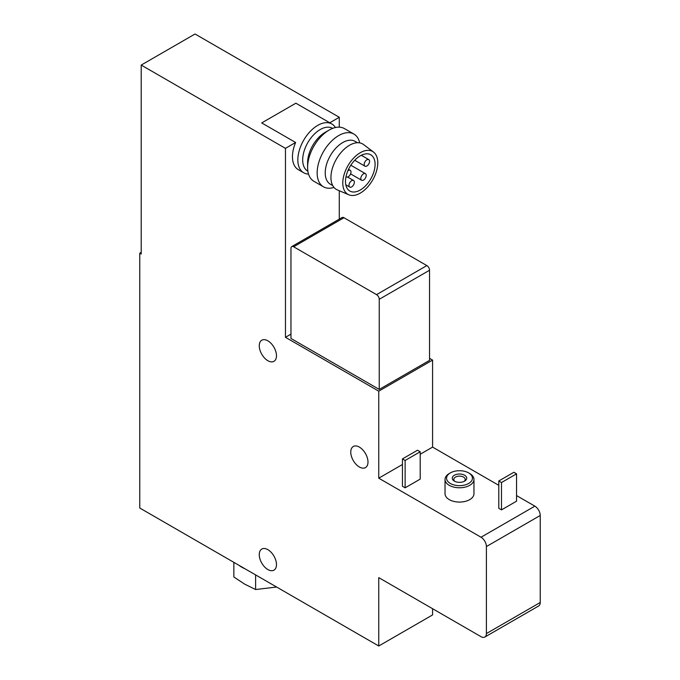 <?xml version="1.0" encoding="UTF-8"?>
<svg xmlns="http://www.w3.org/2000/svg" width="680" height="680" viewBox="0 0 680 680"><rect width="100%" height="100%" fill="white"/><g stroke="black" fill="none" stroke-linecap="round" stroke-linejoin="round"><path stroke-width="1.02" d="M335.41 127.525A28.169 16.261 120 0 0 331.84 123.972A28.169 16.261 120 0 0 310.139 131.512A28.169 16.261 120 0 0 297.84 159.859A28.169 16.261 120 0 0 303.679 172.754A28.169 16.261 120 0 0 308.541 174.071M303.679 172.754L298.291 169.643A28.169 16.261 -60 0 1 292.459 156.749A28.169 16.261 -60 0 1 295.622 142.494L261.707 122.919L295.868 103.198L331.84 123.972M402.441 464.508L378.751 478.185L378.751 391.17L285.464 337.305L285.464 148.359L141.21 65.076L195.032 34L339.286 117.283L329.774 122.774M285.464 148.359L295.622 142.494M379.245 389.419L429.548 360.375L429.548 270.249A3.808 2.201 -120 0 0 426.853 265.591L343.961 217.736A3.808 2.201 -120 0 0 342.057 217.541L291.754 246.585A3.808 2.201 -120 0 0 290.964 248.327L290.964 338.453L379.245 389.419L379.245 299.293A3.808 2.201 -120 0 0 376.55 294.635L293.658 246.78A3.808 2.201 -120 0 0 291.754 246.585M285.464 337.305L290.964 334.135M378.751 391.17L432.582 360.094L429.548 358.343M141.21 65.076L141.21 254.023L139.766 253.19L141.21 252.356M405.127 487.815L420.197 479.119L420.197 451.767L417.512 450.219L402.441 458.915L402.441 486.268L405.127 487.815L405.127 460.471L420.197 451.767M139.766 253.19L139.766 508.019L378.751 646L378.751 577.635L481.023 636.675A7.616 4.394 -120 0 0 484.831 637.049L538.662 605.973A7.616 4.394 -120 0 0 540.235 602.488L540.235 515.474A7.616 4.394 -120 0 0 534.854 506.149L516.553 495.584M498.788 485.333L432.582 447.108L420.197 454.257M484.831 637.049A7.616 4.394 -120 0 0 486.404 633.564L486.404 546.55A7.616 4.394 -120 0 0 481.023 537.234L378.751 478.185M473.96 479.425L473.96 493.723A14.467 8.347 180 0 1 465.026 501.44A14.467 8.347 180 0 1 449.267 499.63A14.467 8.347 180 0 1 445.035 493.723L445.035 479.425A14.467 8.347 0 0 0 449.267 485.333A14.467 8.347 0 0 0 465.026 487.144A14.467 8.347 0 0 0 473.96 479.425A14.467 8.347 0 0 0 469.719 473.526L468.647 472.906A12.937 7.471 0 0 0 450.347 472.906A12.937 7.471 0 0 0 450.347 483.471A12.937 7.471 0 0 0 468.647 483.471A12.937 7.471 0 0 0 468.647 472.906M516.553 473.833L516.553 501.185L501.483 509.881L498.788 508.325L498.788 480.981L513.859 472.277L516.553 473.833L501.483 482.537L498.788 480.981M432.582 447.108L432.582 360.094M378.751 646L432.582 614.924L432.582 608.711M267.869 340.825A12.181 7.029 60 0 1 275.825 351.56A12.181 7.029 60 0 1 273.964 361.318A12.181 7.029 60 0 1 261.783 354.288A12.181 7.029 60 0 1 261.783 340.221A12.181 7.029 60 0 1 267.869 340.825M359.38 447.108A12.181 7.029 60 0 1 367.336 457.844A12.181 7.029 60 0 1 365.466 467.602A12.181 7.029 60 0 1 353.286 460.572A12.181 7.029 60 0 1 353.286 446.505A12.181 7.029 60 0 1 359.38 447.108M267.869 549.661A12.181 7.029 60 0 1 275.825 560.396A12.181 7.029 60 0 1 273.964 570.154A12.181 7.029 60 0 1 261.783 563.125A12.181 7.029 60 0 1 261.783 549.058A12.181 7.029 60 0 1 267.869 549.661M339.286 219.147L339.286 190.74M339.286 127.143L339.286 117.283M450.347 472.906L449.267 473.526A14.467 8.347 0 0 0 445.035 479.425M454.385 481.134A7.233 4.173 0 0 0 464.61 481.134A7.233 4.173 0 0 0 464.61 475.235A7.233 4.173 0 0 0 454.385 475.235A7.233 4.173 0 0 0 454.385 481.134L454.385 481.134M464.006 481.448A5.712 3.298 0 0 0 465.205 479.425A5.712 3.298 0 0 0 459.493 476.127A5.712 3.298 0 0 0 453.789 479.425A5.712 3.298 0 0 0 454.979 481.448M501.483 509.881L501.483 482.537M405.127 460.471L402.441 458.915M332.63 128.384L332.554 128.333A24.743 14.28 120 0 0 313.488 134.963A24.743 14.28 120 0 0 302.685 159.859A24.743 14.28 120 0 0 307.81 171.181L307.887 171.232M359.695 142.885A30.447 17.578 120 0 0 353.906 134.07L344.361 128.562A30.447 17.578 120 0 0 329.137 130.067L325.1 132.396A24.743 14.28 120 0 0 307.606 162.698L307.606 167.356A30.447 17.578 120 0 0 313.913 181.296L323.459 186.804A30.447 17.578 120 0 0 333.982 187.417M329.137 130.067A30.447 17.578 120 0 0 307.606 167.356M353.906 134.07A30.447 17.578 120 0 0 330.438 142.231A30.447 17.578 120 0 0 317.152 172.873A30.447 17.578 120 0 0 323.459 186.804M357.484 142.724L355.087 141.346A24.743 14.28 120 0 0 336.022 147.976A24.743 14.28 120 0 0 325.219 172.873A24.743 14.28 120 0 0 330.344 184.195L332.741 185.581M373.499 152.048L363.545 144.543A26.265 15.164 120 0 0 343.026 150.356A26.265 15.164 120 0 0 330.947 177.42A26.265 15.164 120 0 0 337.348 189.916L348.815 194.786A24.743 14.28 120 0 0 372.649 180.055A24.743 14.28 120 0 0 373.499 152.048A24.743 14.28 120 0 0 354.161 157.522A24.743 14.28 120 0 0 342.788 183.013A24.743 14.28 120 0 0 348.815 194.786M360.281 190A20.935 12.087 120 0 0 373.957 171.555A20.935 12.087 120 0 0 370.753 154.785A20.935 12.087 120 0 0 349.817 166.872A20.935 12.087 120 0 0 349.817 191.037A20.935 12.087 120 0 0 360.281 190M363.511 180.055A3.808 2.201 120 0 0 366.001 176.706A3.808 2.201 120 0 0 365.415 173.655A3.808 2.201 120 0 0 361.607 175.856A3.808 2.201 120 0 0 361.607 180.251A3.808 2.201 120 0 0 363.511 180.055M351.671 186.898A3.808 2.201 120 0 0 354.152 183.541A3.808 2.201 120 0 0 353.575 180.489A3.808 2.201 120 0 0 349.767 182.691A3.808 2.201 120 0 0 349.767 187.085A3.808 2.201 120 0 0 351.671 186.898M366.877 165.996A3.808 2.201 120 0 0 369.359 162.639A3.808 2.201 120 0 0 368.781 159.596A3.808 2.201 120 0 0 364.973 161.789A3.808 2.201 120 0 0 364.973 166.183A3.808 2.201 120 0 0 366.877 165.996M346.018 176.57A3.808 2.201 120 0 0 346.4 176.91A3.808 2.201 120 0 0 348.304 176.715A3.808 2.201 120 0 0 350.795 173.366A3.808 2.201 120 0 0 350.208 170.315A3.808 2.201 120 0 0 347.854 170.807M238.893 565.25A30.77 17.765 0 0 0 241.808 567.196A30.77 17.765 0 0 0 245.182 568.88M233.852 562.343L233.852 576.98L244.724 584.163L255.603 589.534L276.607 587.027M255.603 574.898L255.603 589.534M481.023 537.234L534.854 506.149M486.404 633.564L540.235 602.488M486.404 546.55L540.235 515.474M376.55 294.635L426.853 265.591M379.245 299.293L429.548 270.249M293.658 246.78L343.961 217.736M350.608 173.893L361.607 180.251M350.82 165.231L365.415 173.655M345.797 184.79L349.767 187.085M347.565 177.03L353.575 180.489M354.73 160.276L364.973 166.183M361.301 155.269L368.781 159.596M348.517 169.337L350.208 170.315"/></g></svg>
